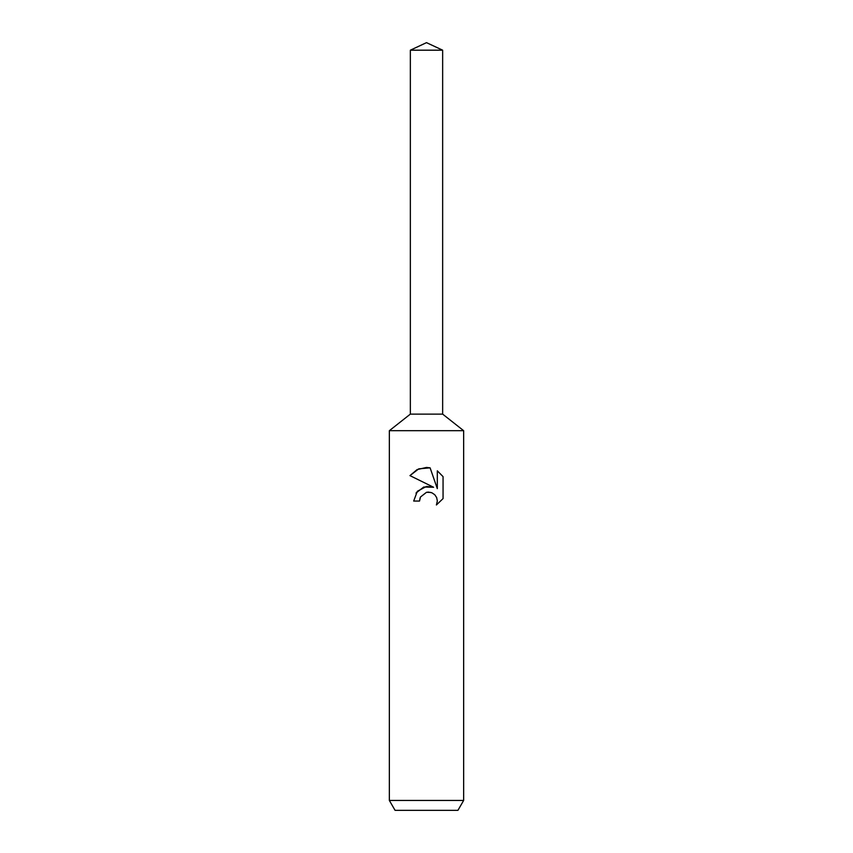 <?xml version="1.0" encoding="UTF-8"?>
<svg xmlns="http://www.w3.org/2000/svg" width="853" height="853" viewBox="0 0 853 853"><rect width="100%" height="100%" fill="white"/><g stroke="black" fill="none" stroke-linecap="round" stroke-linejoin="round"><path stroke-width="1.28" d="M410.346 50.188L442.654 50.188L426.5 42.65L410.346 50.188L410.346 414.121L426.5 414.121L410.346 414.121L389.352 430.69L463.648 430.69L463.648 800.445L389.352 800.445L395.078 810.35L457.922 810.35L463.648 800.445M442.654 50.188L442.654 414.121L426.5 414.121L442.654 414.121L463.648 430.69M430.093 467.839L418.748 468.851L409.952 475.611L417.085 469.598L426.5 467.444L430.093 467.839L437.312 488.63L437.312 470.824L443.059 476.624L443.059 498.6L436.395 504.976L437.344 500.999L436.661 497.587L434.742 494.708L431.863 492.778L428.441 492.096L426.5 492.309L420.476 497.011L419.537 501.052L413.684 501.052L417.32 491.285L426.5 486.413L433.601 487.266L409.941 475.611M419.537 501.052L420.134 497.789M436.395 504.976L443.059 498.6M433.601 487.266L423.728 487.031L415.976 493.077M420.476 497.011L426.468 492.32M426.5 492.309L430.914 492.448M443.059 476.624L437.312 470.824M389.352 430.69L389.352 800.445"/></g></svg>
